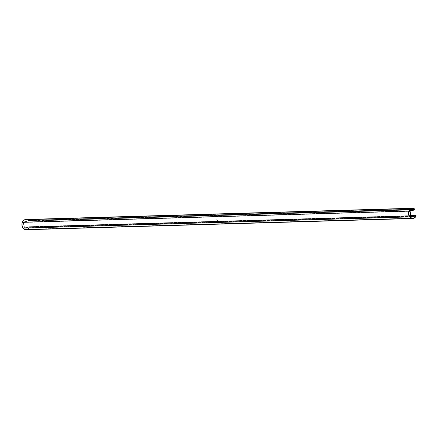 <?xml version="1.0" encoding="UTF-8"?>
<svg xmlns="http://www.w3.org/2000/svg" width="438" height="438" viewBox="0 0 438 438"><rect width="100%" height="100%" fill="white"/><g stroke="black" fill="none" stroke-linecap="round" stroke-linejoin="round"><path stroke-width="0.33" stroke-dasharray="2.19 1.64" d="M25.125 219.914L411.736 208.685L25.125 219.914A4.807 3.822 88.3 0 0 22.185 225.17A4.807 3.822 88.3 0 0 26.11 229.419A4.807 3.822 88.3 0 0 26.817 229.315L412.01 218.129L26.077 229.419L24.26 228.882L22.853 227.338L22.179 225.148L22.289 223.281L23.198 221.261L24.763 220.035L26.636 219.892L28.043 220.61A4.807 3.822 88.3 0 0 25.831 219.805A4.807 3.822 88.3 0 0 25.125 219.914M410.154 217.056L24.55 228.253A0.427 0.339 88.3 0 1 24.21 227.919L409.864 216.717L24.21 227.919L23.236 222.52A0.427 0.339 88.3 0 1 23.493 222.017L409.327 210.809L23.493 222.017L28.016 220.801L410.083 209.703L28.043 220.61L410.286 209.506L28.043 220.61L23.236 222.356L24.358 228.182L29.22 227.07L28.196 228.559L26.817 229.315A4.807 3.822 88.3 0 0 29.226 227.191L415.744 215.803L29.132 227.026L24.61 228.242L411.096 217.018M26.121 229.736A5.125 4.073 88.3 0 0 26.871 229.627L413.483 218.398L26.871 229.627A5.125 4.073 88.3 0 0 29.439 227.36L416.051 216.131L29.439 227.36A0.427 0.339 88.3 0 0 29.078 226.714L410.888 215.627L29.078 226.714L24.555 227.93L411.134 216.706L24.555 227.93L29.176 226.709L29.477 227.245L28.952 228.16L27.265 229.496M24.457 227.848L23.482 222.455L410.094 211.226L23.548 222.329L24.539 227.935L411.063 216.624L24.457 227.848M217.5 220.111L217.379 220.484L217.177 219.898L217.412 220.549L217.494 220.002L217.555 220.495L217.215 219.947L217.407 220.5L217.16 219.898L217.511 220.084L217.357 220.533L217.16 219.898L217.341 220.522L217.16 219.898L217.363 220.489L217.483 220.111M216.739 219.553L216.837 219.832L216.722 219.558M216.996 219.547L217.029 219.832L216.996 219.547M216.591 219.164L216.553 218.874L216.613 219.164M217.193 218.863L217.149 219.142L217.188 218.863M26.28 219.509L28.18 220.341L28.24 220.993L23.548 222.329L410.154 211.1L23.548 222.329L28.07 221.113L414.682 209.884L28.07 221.113A0.427 0.339 88.3 0 0 28.18 220.341L414.786 209.118L28.18 220.341A5.125 4.073 88.3 0 0 25.826 219.487M24.55 228.253A0.427 0.339 88.3 0 0 24.61 228.242L410.143 217.045M23.236 222.52L409.114 211.313L23.236 222.52M216.98 219.553L217.029 219.832L216.98 219.553M217.149 219.142L217.177 218.863L217.149 219.142M412.443 208.581L25.831 219.805M412.722 218.195L26.11 229.419M410.882 215.622L29.143 226.709M24.539 227.935L411.151 216.706M29.149 227.026L415.761 215.797"/><path stroke-width="0.66" d="M411.156 217.024A0.427 0.339 -91.7 0 0 411.222 217.018L415.837 215.961A4.807 3.822 -91.7 0 1 413.428 218.091L411.939 218.113L410.543 217.418L409.464 216.109L408.857 214.39L408.818 212.512L409.349 210.771L410.373 209.424L411.736 208.685A4.807 3.822 -91.7 0 1 412.443 208.581A4.807 3.822 -91.7 0 1 414.649 209.38L410.286 209.506L414.682 209.517L409.842 211.127L410.964 216.958L415.832 215.846L414.802 217.336L413.428 218.091A4.807 3.822 -91.7 0 1 412.722 218.195A4.807 3.822 -91.7 0 1 408.791 213.947A4.807 3.822 -91.7 0 1 411.736 208.685L413.248 208.663L414.622 209.572L410.083 209.703L414.622 209.572L410.099 210.787A0.427 0.339 -91.7 0 0 409.848 211.291L410.817 216.69L409.864 216.717L410.817 216.69A0.427 0.339 -91.7 0 0 411.156 217.024L410.154 217.056M412.432 208.264L25.826 219.487A5.125 4.073 88.3 0 0 25.07 219.602A5.125 4.073 88.3 0 0 21.933 225.209A5.125 4.073 88.3 0 0 26.121 229.736L412.733 218.513A5.125 4.073 -91.7 0 1 408.545 213.985A5.125 4.073 -91.7 0 1 411.682 208.373L25.07 219.602L411.682 208.373A5.125 4.073 -91.7 0 1 412.432 208.264A5.125 4.073 -91.7 0 1 414.786 209.118A0.427 0.339 -91.7 0 1 414.682 209.884L410.154 211.1L414.906 209.665L414.786 209.118L413.686 208.472L411.293 208.504L409.623 209.813L408.566 212.457L408.714 214.943L409.782 217.062L411.506 218.31L413.483 218.398A5.125 4.073 -91.7 0 1 412.733 218.513M416.051 216.131A5.125 4.073 -91.7 0 1 413.483 218.398L415.558 216.936L416.089 216.022L415.689 215.491A0.427 0.339 -91.7 0 1 416.051 216.131M410.094 211.226L411.063 216.624L410.094 211.226M410.888 215.627L415.689 215.491L410.888 215.627M411.134 216.706L415.689 215.491L411.134 216.706M26.28 219.509L24.687 219.728L23.017 221.037L22.042 223.194L21.933 225.187L22.645 227.519L23.8 228.915L25.284 229.654L27.265 229.496M410.143 217.045L411.096 217.018M409.114 211.313L409.848 211.291L409.114 211.313M415.75 215.48L410.882 215.622"/></g></svg>
